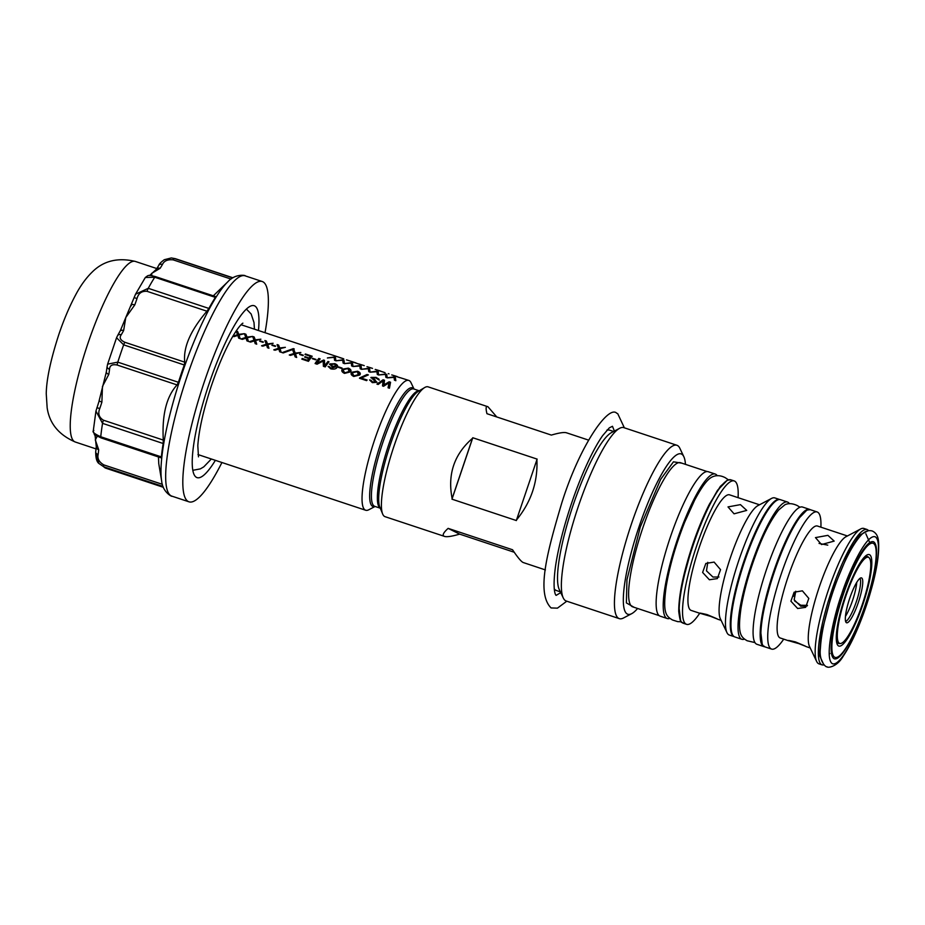 <?xml version="1.0" encoding="UTF-8"?>
<svg xmlns="http://www.w3.org/2000/svg" width="925" height="925" viewBox="0 0 925 925"><rect width="100%" height="100%" fill="white"/><g stroke="black" fill="none" stroke-linecap="round" stroke-linejoin="round"><path stroke-width="1.39" d="M107.624 364.138L107.138 366.462A3.804 2.625 7.1 0 0 109.555 369.295C109.705 365.456 112.249 364.034 117.186 365.04L177.045 384.916L178.433 382.291L117.799 362.149L107.624 364.138L116.562 337.729L123.661 344.852L184.283 364.982L184.746 362.161L124.898 342.285C120.319 340.203 119.105 337.694 121.244 334.757A53.28 10.695 108.4 0 0 123.649 330.502L125.788 317.506L120.215 331.023M806.519 510.461L797.547 519.7L788.019 536.512L773.843 571.523L763.368 609.899L760.57 630.388L762.2 643.927M829.933 653.559L829.182 654.01M375.064 506.461L368.821 509.756A68.392 13.736 -71.6 0 1 365.699 510.253A68.392 13.736 -71.6 0 1 365.329 510.091A68.392 13.736 -71.6 0 1 374.833 439.144A68.392 13.736 -71.6 0 1 408.804 380.429A68.392 13.736 -71.6 0 1 409.162 380.58A68.392 13.736 -71.6 0 1 411.012 382.696L414.042 389.067M277.65 336.92A68.392 13.736 -71.6 0 1 277.662 336.92A68.392 13.736 -71.6 0 0 277.546 336.862L276.945 336.654M270.354 334.492L272.887 335.324M269.106 334.133L272.181 335.07M352.032 361.779L358.703 363.988M376.799 370L378.36 370.439M385.054 372.74L384.788 372.648A68.392 13.736 -71.6 0 1 385.02 372.648L376.533 369.908A68.392 13.736 -71.6 0 1 376.764 369.908L376.741 369.977M393.31 375.481L399.993 377.689M215.375 460.338A90.581 18.188 -71.6 0 1 195.221 476.352A90.581 18.188 -71.6 0 1 209.177 383.459A90.581 18.188 -71.6 0 1 251.912 305.632A90.581 18.188 -71.6 0 1 258.48 330.514M290.184 341.082A68.392 13.736 108.4 0 0 290.184 341.071A68.392 13.736 108.4 0 0 290.022 341.001L285.918 339.66M289.352 340.77L285.813 339.683M514.231 552.248L459.667 534.13C451.377 536.535 446.185 537.24 444.092 536.246L385.043 516.67A68.392 13.736 -71.6 0 1 384.684 516.52A68.392 13.736 -71.6 0 1 382.649 513.988A68.392 13.736 -71.6 0 1 394.189 445.572A68.392 13.736 -71.6 0 1 424.621 387.575A68.392 13.736 -71.6 0 1 428.148 386.858L487.938 406.734L496.783 416.967M221.931 462.512A116.088 23.31 -71.6 0 1 189.024 501.836A116.088 23.31 -71.6 0 1 204.552 381.146A116.088 23.31 -71.6 0 1 262.191 281.501A116.088 23.31 -71.6 0 1 265.036 332.699M444.092 536.246C442.115 535.205 443.457 532.58 448.128 528.372L512.531 549.751C517.491 557.162 521.006 561.406 523.076 562.481L545.415 569.927M178.433 382.291A110.376 22.165 -71.6 0 1 181.288 373.608A110.376 22.165 -71.6 0 1 184.283 364.982M262.191 281.501L245.044 275.812C246.57 275.534 235.551 273.048 227.816 281.801L213.317 295.827M155.597 276.772A3.804 0.763 108.4 0 0 155.458 276.61A3.804 0.763 108.4 0 0 154.741 277.246A110.376 22.165 108.4 0 0 148.254 288.311L135.536 294.219L134.113 297.596L137.004 298.544C138.426 293.283 141.779 290.878 147.063 291.329L206.923 311.205L208.888 308.441A110.376 22.165 108.4 0 1 215.375 297.387L215.444 296.647M206.923 311.205C190.492 330.479 183.092 347.465 184.746 362.161M215.375 297.387L154.741 277.246L145.317 277.488L135.536 294.219L125.788 317.506L134.807 304.868A53.28 10.695 108.4 0 0 137.004 298.544M171.322 257.948L175.461 258.722A110.376 22.165 108.4 0 0 174.282 258.491L171.322 257.948L164.292 259.717C160.892 262.238 159.065 264.088 158.823 265.278L156.406 269.244L149.619 275.523M637.614 608.477A84.487 16.962 -71.6 0 1 631.717 613.657L623.496 617.993A91.344 18.338 -71.6 0 1 619.322 618.64L566.239 601.019A91.344 18.338 -71.6 0 1 565.753 600.822A91.344 18.338 -71.6 0 1 563.29 598.001A91.344 18.338 -71.6 0 1 577.616 508.553A91.344 18.338 -71.6 0 1 619.634 428.298A91.344 18.338 -71.6 0 1 623.808 427.639L676.892 445.26A91.344 18.338 -71.6 0 1 677.378 445.468A91.344 18.338 -71.6 0 1 679.852 448.29L683.829 456.684A84.487 16.962 -71.6 0 1 685.46 464.35M619.322 618.64A91.344 18.338 -71.6 0 1 618.825 618.443A91.344 18.338 -71.6 0 1 631.116 524.926A91.344 18.338 -71.6 0 1 676.892 445.26M631.717 613.657A84.487 16.962 -71.6 0 1 627.393 614.073A84.487 16.962 -71.6 0 1 639.14 526.418A84.487 16.962 -71.6 0 1 681.552 454.071A84.487 16.962 -71.6 0 1 683.829 456.684M715.256 474.051L708.18 471.704A76.116 15.286 108.4 0 0 670.382 537.043A76.116 15.286 108.4 0 0 660.207 616.177L667.283 618.536A76.116 15.286 -71.6 0 1 677.458 539.391A76.116 15.286 -71.6 0 1 715.256 474.051A76.116 15.286 -71.6 0 1 717.268 475.751M699.716 613.252A75.549 15.17 -71.6 0 1 686.57 624.329A75.549 15.17 -71.6 0 1 696.675 545.785A75.549 15.17 -71.6 0 1 734.184 480.931A75.549 15.17 -71.6 0 1 738.092 497.673M734.068 513.826L728.01 506.912L740.439 504.634L746.718 510.403L734.068 513.826M759.506 504.784L729.571 494.84A60.9 12.233 108.4 0 0 699.335 547.114A60.9 12.233 108.4 0 0 691.195 610.431L700.19 613.414L707.07 614.593C719.372 619.727 720.529 620.305 710.527 616.316C697.704 612.732 696.548 612.153 707.07 614.593M734.149 636.654L729.305 635.047A72.242 14.511 -71.6 0 1 726.969 632.654L720.355 618.744A60.9 12.233 -71.6 0 1 730.472 557.451A60.9 12.233 -71.6 0 1 757.922 505.617L771.531 498.436A72.242 14.511 -71.6 0 1 774.838 497.916L779.683 499.523A72.242 14.511 -71.6 0 0 743.804 561.544A72.242 14.511 -71.6 0 0 734.149 636.654L734.253 636.689M726.969 632.654A72.242 14.511 -71.6 0 1 738.971 559.937A72.242 14.511 -71.6 0 1 771.531 498.436M717.58 619.183L721.13 620.363M716.863 618.837L710.527 616.316M707.787 562.331L706.469 570.841L712.944 577.05L718.956 576.992M714.112 562.088L720.54 569.661L717.361 578.599L709.371 579.755L702.618 572.436L705.844 563.452L714.112 562.088M787.487 502.044L780.411 499.685A72.312 14.523 108.4 0 0 744.498 561.764A72.312 14.523 108.4 0 0 734.832 636.943L741.908 639.302A72.312 14.523 -71.6 0 1 751.574 564.123A72.312 14.523 -71.6 0 1 787.487 502.044A72.312 14.523 -71.6 0 1 789.453 503.755M809.606 509.386L802.518 507.039A72.312 14.523 108.4 0 0 766.617 569.106A72.312 14.523 108.4 0 0 756.951 644.297L764.027 646.644A72.312 14.523 -71.6 0 1 773.693 571.465A72.312 14.523 -71.6 0 1 809.606 509.386A72.312 14.523 -71.6 0 1 810.184 509.652M783.718 639.14L783.302 639.753A72.242 14.511 -71.6 0 1 771.589 649.084A72.242 14.511 -71.6 0 1 781.255 573.974A72.242 14.511 -71.6 0 1 817.122 511.953A72.242 14.511 -71.6 0 1 820.926 526.441L820.903 527.169M795.442 641.915C807.733 647.072 808.889 647.65 798.899 643.638C786.065 640.065 784.909 639.487 795.442 641.915L788.539 640.747L780.249 637.996A58.992 11.852 -71.6 0 1 788.146 576.668A58.992 11.852 -71.6 0 1 817.434 526.024L847.404 535.968M821.527 544.548L815.468 537.61L827.91 535.355L834.177 541.102L821.527 544.548M822.152 664.902L818.972 663.849A71.329 14.326 -71.6 0 1 816.659 661.479L809.479 646.378A58.992 11.852 -71.6 0 1 819.284 587.005A58.992 11.852 -71.6 0 1 845.878 536.789L860.655 528.973A71.329 14.326 -71.6 0 1 863.927 528.464L867.107 529.516A71.329 14.326 -71.6 0 0 831.691 590.751A71.329 14.326 -71.6 0 0 822.152 664.902L824.175 665.006M816.659 661.479A71.329 14.326 -71.6 0 1 828.511 589.688A71.329 14.326 -71.6 0 1 860.655 528.973M827.759 545.137L819.064 543.426M805.941 646.529L810.231 647.951M804.981 646.043L798.899 643.638M795.754 591.214L794.17 599.816L800.692 606.187L807.016 606.014M802.38 590.832L808.808 598.406L805.64 607.343L797.651 608.5L790.898 601.181L794.124 592.197L802.38 590.832M794.644 600.961L800.749 605.228L807.49 605.366M843.138 594.891A60.137 12.071 -71.6 0 1 872.09 543.137A60.137 12.071 -71.6 0 1 864.956 605.782A60.137 12.071 -71.6 0 1 834.292 656.97A60.137 12.071 -71.6 0 1 843.138 594.891M845.3 595.966A48.204 9.678 108.4 0 0 838.212 645.719A48.204 9.678 108.4 0 0 862.794 604.707A48.204 9.678 108.4 0 0 868.506 554.491A48.204 9.678 108.4 0 0 845.3 595.966M840.42 643.522A45.406 9.123 -71.6 0 1 845.808 596.22A45.406 9.123 -71.6 0 1 868.957 557.578A45.406 9.123 -71.6 0 1 862.285 604.453A45.406 9.123 -71.6 0 1 840.42 643.522L839.38 643.557A45.764 9.192 -71.6 0 1 838.697 643.465A45.764 9.192 -71.6 0 1 838.443 643.361A45.764 9.192 -71.6 0 1 836.304 637.29M861.927 560.111A45.764 9.192 -71.6 0 1 867.534 556.596A45.764 9.192 -71.6 0 1 867.789 556.688A45.764 9.192 -71.6 0 1 868.147 556.931L868.957 557.578M845.623 621.438A22.917 4.602 108.4 0 0 856.319 601.782A22.917 4.602 108.4 0 0 859.915 578.379M849.751 598.197A23.645 4.752 108.4 0 0 846.271 622.606A23.645 4.752 108.4 0 0 858.331 602.476A23.645 4.752 108.4 0 0 861.14 577.847A23.645 4.752 108.4 0 0 849.751 598.197M845.45 616.374A22.917 4.602 108.4 0 0 856.747 582.357M793.685 596.267A38.954 7.828 -71.6 0 1 794.425 593.295M869.962 543.137L865.846 533.748M764.651 646.772A72.312 14.523 -71.6 0 1 764.027 646.644M744.509 639.106A72.312 14.523 -71.6 0 1 741.908 639.302M669.92 618.374A76.116 15.286 -71.6 0 1 667.283 618.536M563.29 598.001L559.301 589.607A84.487 16.962 -71.6 0 1 572.552 506.865A84.487 16.962 -71.6 0 1 611.413 432.634L619.634 428.298M95.032 435.028L96.293 446.81A3.804 2.821 5.3 0 0 98.698 449.735L95.287 439.884L97.322 436.126M106.34 372L99.068 400.964L101.889 402.132L102.455 386.453L108.803 374.382A53.28 10.695 108.4 0 0 109.555 369.295M96.905 407.763L99.784 408.503A53.28 10.695 108.4 0 0 101.889 402.132M163.17 443.503L102.548 423.361A110.376 22.165 108.4 0 0 100.744 436.762L161.378 456.904L160.938 457.713L161.378 456.904A110.376 22.165 108.4 0 1 163.17 443.503L163.297 440.08L103.438 420.204A3.804 0.763 108.4 0 0 102.548 423.361L95.946 411.082L99.16 400.93M103.438 420.204C98.952 417.441 97.726 413.544 99.784 408.503M107.138 366.462L106.352 371.734A3.804 2.266 9.6 0 0 108.803 374.382M101.079 437.837A3.804 0.763 108.4 0 1 100.929 437.849A3.804 0.763 108.4 0 1 100.744 436.762C93.911 433.617 91.61 431.524 93.864 430.483M96.293 446.81L95.703 451.724A3.804 2.498 8.1 0 0 98.131 454.499A53.28 10.695 108.4 0 0 98.698 449.735M162.361 484.33L103.808 464.893A3.804 0.763 108.4 0 0 103.773 466.79L98.836 463.425L95.726 452.313M103.808 464.893C99.114 462.084 97.218 458.615 98.131 454.499M151.885 275.708L151.631 273.418L160.106 268.308A53.28 10.695 108.4 0 0 162.465 264.446C164.176 260.792 167.76 259.278 173.206 259.879L231.019 279.072M156.406 269.244A3.804 2.96 33 0 1 160.106 268.308M158.823 265.278A3.804 2.648 29.8 0 1 162.465 264.446M120.481 330.341L117.579 335.648A3.804 2.775 30.9 0 1 121.244 334.757M120.065 331.243A3.804 2.44 28.2 0 1 123.649 330.502M131.107 305.886L131.789 304.279L134.807 304.868M177.045 384.916C166.465 396.571 161.887 414.955 163.297 440.08M158.464 456.962L158.753 463.645L161.667 481.035A112.272 22.547 108.4 0 1 181.971 373.769A112.272 22.547 108.4 0 1 227.816 281.801M451.978 499.176L516.381 520.555A68.392 13.736 -71.6 0 1 516.532 519.919L536.905 459.702A68.392 13.736 -71.6 0 1 537.171 459.124L472.779 437.745L451.978 499.176A68.392 13.736 -71.6 0 1 452.128 498.529C447.399 474.328 454.198 454.256 472.502 438.323L452.128 498.529M472.502 438.323A68.392 13.736 -71.6 0 1 472.779 437.745M566.909 432.958C564.817 431.975 559.625 432.68 551.346 435.085L486.943 413.695C485.59 408.098 485.926 405.774 487.938 406.734M536.905 459.702C537.876 482.041 531.077 502.113 516.532 519.919M448.128 528.372L459.667 534.13M357.212 371.642L358.414 374.567L354.159 375.908L352.541 373.735L353.049 372.636L357.212 371.642M358.403 374.637L358.9 373.584L358.403 374.637L354.148 375.978L352.541 373.735M347.927 368.555L349.13 371.48L344.863 372.833L343.256 370.647L343.765 369.549L347.927 368.555M349.118 371.549L349.615 370.497L349.118 371.549L344.852 372.891L343.256 370.647M334.457 364.092L336.122 365.976L332.607 366.323L331.092 364.358L334.457 364.092M336.099 366.046L332.595 366.381L331.069 364.415M344.505 363.675L351.269 362.692L352.506 363.109L352.98 366.497M335.948 360.842L342.724 359.848L343.961 360.264L344.435 363.652M327.404 357.998L334.168 357.015L335.405 357.432L335.879 360.819M370.867 377.735L376.012 377.354L379.308 380.117L375.689 377.863L372.544 377.839L376.984 382.291L372.359 382.649L369.561 379.909L372.729 381.979L375.492 381.817L371.041 377.388L376.001 377.412L378.903 379.088M375.481 381.875L372.717 382.048L370.856 380.14M369.549 379.978L370.856 380.187M372.532 377.909L375.284 379.99M367.028 374.509L368.37 374.891L361.236 378.071L367.132 380.025L366.566 380.626L359.478 378.267A68.323 13.725 -71.6 0 1 359.733 377.92L367.028 374.509L368.323 374.949M361.236 378.071L367.086 380.071M357.57 371.295L357.582 371.226C360.183 372.359 360.912 373.608 359.756 374.995L353.778 376.475C351.165 375.18 350.459 373.781 351.673 372.266L357.57 371.295L360.172 373.365M348.274 368.208L348.297 368.138C350.899 369.272 351.627 370.532 350.471 371.908L344.482 373.388C341.88 372.093 341.175 370.694 342.377 369.179L348.274 368.208L350.876 370.278M338.423 367.375A68.323 13.725 -71.6 0 1 338.7 367.028L342.053 368.138M328.109 366.485L331.069 368.312L335.902 366.809L331.983 366.751L329.739 363.941L334.769 363.722L337.405 365.444M315.113 363.537A68.323 13.725 -71.6 0 1 318.824 358.507L320.119 358.935M318.824 358.507L320.166 358.877A68.392 13.736 108.4 0 0 316.917 363.236L323.553 360.079L324.455 360.38L324.71 365.895A68.323 13.725 -71.6 0 1 327.959 361.536L328.965 361.872M312.303 358.703A68.392 13.736 -71.6 0 1 312.615 358.299L316.003 359.42A68.392 13.736 108.4 0 0 315.691 359.825L312.303 358.703A68.323 13.725 -71.6 0 1 312.604 358.357L315.957 359.478M305.053 354.483A68.323 13.725 -71.6 0 1 305.4 354.055L312.153 356.287M304.683 357.142A68.323 13.725 -71.6 0 1 305.007 356.692L309.135 358.067A68.323 13.725 -71.6 0 1 310.465 356.345L305.019 354.472A68.392 13.736 -71.6 0 1 305.423 353.986L305.4 354.055M305.423 353.986L312.199 356.241A68.392 13.736 108.4 0 0 308.464 361.328L301.828 359.131A68.323 13.725 -71.6 0 1 302.244 358.542L307.551 360.311A68.323 13.725 -71.6 0 1 308.765 358.565L304.649 357.131A68.392 13.736 -71.6 0 1 305.019 356.634L305.007 356.692M299.619 354.495A68.392 13.736 -71.6 0 1 299.931 354.078L303.319 355.212A68.392 13.736 108.4 0 0 303.018 355.616L299.619 354.495A68.323 13.725 -71.6 0 1 299.92 354.148L303.284 355.269M282.16 352.668L294.127 349.002M289.282 355.027L294.023 353.5L292.589 349.719L294.092 350.228L295.225 353.165L300.717 352.494M294.092 350.228L295.237 353.107L300.845 352.471L295.48 353.789L296.659 357.478M292.624 349.812L294.081 350.286M273.8 349.893L278.541 348.367L277.107 344.586L278.61 345.083L279.743 348.031L285.235 347.349M278.61 345.083L279.755 347.962L285.363 347.326L279.998 348.656L281.177 352.333M277.142 344.667L278.598 345.152M271.938 345.303A68.323 13.725 -71.6 0 1 272.204 344.944L275.558 346.066M261.567 345.823L266.296 344.297L264.874 340.527L266.377 341.024L267.498 343.961L273.002 343.291M266.377 341.024L267.51 343.903L273.129 343.267L267.764 344.586L268.932 348.274M264.908 340.608L266.365 341.082M259.671 341.221A68.392 13.736 -71.6 0 1 259.971 340.816L263.371 341.938A68.392 13.736 108.4 0 0 263.058 342.354L259.671 341.221A68.323 13.725 -71.6 0 1 259.96 340.886L263.324 341.996M387.263 377.874L395.264 377.296L395.808 380.718M378.707 375.03L385.482 374.047L386.719 374.463L387.182 377.851M370.15 372.197L378.163 371.619L378.637 375.007M361.606 369.353L368.37 368.37L369.618 368.786L370.081 372.174M353.049 366.52L361.062 365.942L361.536 369.329M241.067 339.024L245.807 337.498L244.385 333.717L245.877 334.214L247.01 337.163L252.49 336.446M245.877 334.214L247.021 337.093L252.617 336.422L247.264 337.787L248.443 341.464M244.42 333.798L245.865 334.283M249.322 341.764L254.063 340.238L252.641 336.457L254.144 336.954L255.265 339.903L260.757 339.232M254.144 336.954L255.277 339.845L260.896 339.197L255.531 340.527L256.699 344.204M252.675 336.538L254.121 337.024M232.811 336.272L237.552 334.757L236.129 330.977M236.153 330.988L237.621 331.474L238.766 334.353L244.362 333.682L239.008 335.047L240.188 338.723M236.164 331.058L237.609 331.543L238.754 334.422L244.223 333.705M376.972 384.141L383.042 379.828L384.499 380.314L383.991 384.904L389.124 381.852L390.547 382.326L389.772 386.43M388.061 387.76L388.997 382.8L383.574 386.268L382.511 385.922L383.1 380.846L378.152 384.465L376.984 384.083L383.066 379.77L384.511 380.244L384.002 384.846L389.136 381.782L390.558 382.256L389.437 388.222L388.061 387.76L388.396 385.956M351.292 362.623L352.529 363.028L353.003 366.427L351.673 365.976L351.269 363.051L344.516 363.606L351.269 362.692M342.747 359.779L343.984 360.195L344.447 363.583L343.117 363.143L342.712 360.218L335.972 360.773L342.724 359.848M334.191 356.946L335.428 357.351L335.891 360.75L334.561 360.299L334.168 357.374L327.415 357.929L334.168 357.015M408.804 380.429L400.236 377.701A68.392 13.736 108.4 0 0 399.97 377.689L393.044 375.388A68.392 13.736 -71.6 0 1 393.275 375.4L393.252 375.458M393.275 375.4L397.276 376.614M396.547 376.359L391.98 374.96A68.392 13.736 108.4 0 0 391.714 374.949M388.292 373.619L389.02 373.873M378.36 370.428L383.725 372.208A68.392 13.736 108.4 0 0 383.459 372.208M376.764 369.908L380.765 371.122M380.036 370.879L375.469 369.468A68.392 13.736 108.4 0 0 375.203 369.468M368.508 367.167L372.509 368.381M371.781 368.138L367.213 366.728A68.392 13.736 108.4 0 0 366.947 366.728M360.253 364.427L364.242 365.641M363.525 365.398L358.958 363.988A68.392 13.736 108.4 0 0 358.692 363.988L351.766 361.687A68.392 13.736 -71.6 0 1 351.997 361.687L351.974 361.756M351.997 361.687L355.986 362.901M355.258 362.658L346.725 359.929A68.392 13.736 108.4 0 0 346.459 359.917M339.764 357.628L343.753 358.842M343.025 358.588L290.993 341.313A68.392 13.736 108.4 0 0 290.612 341.221L289.571 340.874A68.392 13.736 -71.6 0 1 289.918 340.955L284.588 339.221M257.578 330.248L255.346 329.473M255.011 329.369L253.739 328.953M262.469 331.855L264.978 332.676L262.457 331.878M267.915 333.647L264.966 332.688M265.961 333L259.682 330.93M284.599 339.186L278.46 337.151A68.392 13.736 108.4 0 0 278.078 337.058L277.049 336.712A68.392 13.736 -71.6 0 1 277.361 336.792L277.35 336.816M277.361 336.792L268.077 333.717M359.744 377.863L366.913 374.671M360.195 374.128L359.756 374.995M351.199 373.342L351.673 372.266L357.582 371.226M350.899 371.041L350.471 371.908M341.915 370.254L342.377 369.179L348.297 368.138M338.712 366.959L342.1 368.081A68.392 13.736 108.4 0 0 341.788 368.497L338.4 367.364A68.392 13.736 -71.6 0 1 338.712 366.959L338.7 367.028M329.543 364.358L334.792 363.664C337.498 364.751 338.284 365.976 337.139 367.329C336.087 369.006 333.948 369.503 330.722 368.821L328.121 366.416L329.416 366.705M329.427 366.647L331.069 368.312M331.081 368.254L335.914 366.751M337.59 366.404L337.139 367.329M316.917 363.236L323.553 360.079M323.565 360.01L324.455 360.38M324.467 360.311L324.71 365.895M324.721 365.837A68.392 13.736 -71.6 0 1 327.982 361.478L327.959 361.536M327.982 361.478L329.011 361.814A68.392 13.736 108.4 0 0 325.265 366.913L323.38 366.288L323.183 361.039L317.078 364.196L315.09 363.537A68.392 13.736 -71.6 0 1 318.836 358.438M301.828 359.131A68.392 13.736 -71.6 0 1 302.255 358.484L302.244 358.542M302.255 358.484L307.551 360.311M307.562 360.241A68.392 13.736 -71.6 0 1 308.777 358.495M305.019 356.634L309.135 358.067M309.147 357.998A68.392 13.736 -71.6 0 1 310.476 356.287M293.225 348.621L294.254 348.968L283.2 352.945L282.171 352.598L293.202 348.69M295.48 353.789L296.659 357.42L295.168 356.911L294.277 354.148L290.531 355.373L289.294 354.969L294.034 353.442M279.998 348.656L281.188 352.275L279.685 351.778L278.795 349.002L275.049 350.24L273.812 349.823L278.552 348.297M272.216 344.886L275.604 346.008A68.392 13.736 108.4 0 0 275.292 346.413L271.904 345.291A68.392 13.736 -71.6 0 1 272.216 344.886L272.204 344.944M267.764 344.586L268.944 348.216L267.441 347.708L266.562 344.944L262.804 346.17L261.578 345.765L266.308 344.239M394.05 376.822L395.287 377.227L395.831 380.649L394.432 380.175L394.027 377.25L387.274 377.805L394.027 376.891M385.494 373.978L386.743 374.394L387.205 377.782L385.875 377.342L385.471 374.405L378.718 374.96L385.482 374.047M376.949 371.145L378.186 371.549L378.649 374.937L377.319 374.498L376.914 371.572L370.173 372.127L376.926 371.214M368.393 368.3L369.63 368.717L370.104 372.104L368.774 371.665L368.37 368.728L361.617 369.283L368.37 368.37M359.848 365.456L361.085 365.872L361.548 369.26L360.218 368.821L359.813 365.895L353.072 366.45L359.825 365.537M247.264 337.787L248.455 341.406L246.952 340.909L246.062 338.134L242.315 339.371L241.078 338.955L245.819 337.428M255.531 340.527L256.711 344.146L255.208 343.649L254.317 340.886L250.571 342.111L249.334 341.695L254.074 340.18M232.823 336.214L237.563 334.688M239.008 335.047L240.199 338.666L238.696 338.168L237.806 335.393L234.06 336.631L232.857 336.226M419.245 390.801L413.706 388.951A61.848 12.418 108.4 0 0 382.996 442.046A61.848 12.418 108.4 0 0 374.394 506.206A61.848 12.418 108.4 0 0 374.717 506.345L380.267 508.195M374.96 506.426A62.518 12.557 -71.6 0 1 381.366 441.491A62.518 12.557 -71.6 0 1 413.938 389.032M380.244 508.137A61.848 12.418 -71.6 0 1 388.951 444.023A61.848 12.418 -71.6 0 1 419.198 390.824M424.621 387.575L418.239 391.402A62.599 12.568 108.4 0 0 390.396 444.486A62.599 12.568 108.4 0 0 379.828 507.108L382.649 513.988M245.044 275.812A116.088 23.31 108.4 0 0 187.405 375.458A116.088 23.31 108.4 0 0 171.888 496.147C172.94 497.268 162.627 492.678 161.667 481.035M560.365 591.85L556.376 590.52A84.487 16.962 -71.6 0 1 555.913 590.335A84.487 16.962 -71.6 0 1 554.225 588.774M117.186 365.04A3.804 0.763 108.4 0 1 117.799 362.149A110.376 22.165 -71.6 0 1 120.666 353.466A110.376 22.165 -71.6 0 1 123.661 344.852A3.804 0.763 -71.6 0 1 124.898 342.285M88.037 343.106A95.148 19.113 108.4 0 0 75.318 442.023C58.842 434.9 49.453 423.477 47.152 407.775L46.25 393.772C46.435 379.562 50.644 359.756 58.888 334.341C63.86 319.668 69.398 306.626 75.492 295.202C80.394 285.848 85.944 278.147 92.142 272.1C103.38 260.838 117.764 257.277 135.281 261.417A95.148 19.113 108.4 0 0 88.037 343.106M707.105 471.542L680.522 462.72A75.931 15.251 108.4 0 0 642.817 527.898A75.931 15.251 108.4 0 0 632.261 606.673A75.931 15.251 108.4 0 0 632.665 606.835L659.247 615.657M681.979 463.194L673.458 461.818L660.647 479.358L640.285 526.984L626.953 579.686L626.375 602.915L634.122 607.32M730.831 479.821L727.27 480.179L720.378 486.353L709.417 504.137C703.497 515.768 697.924 529.216 692.732 544.501C683.378 572.806 678.719 595.11 678.742 611.413C680.673 626.595 681.806 620.837 683.217 623.219A75.549 15.17 -71.6 0 1 693.311 544.675A75.549 15.17 -71.6 0 1 730.831 479.821L734.184 480.931M692.744 544.513L681.794 584.612L678.857 606.037L680.557 620.224M810.288 509.687L806.797 510.057L799.975 516.3C791.233 527.944 782.527 546.363 773.832 571.523C764.894 598.591 760.431 619.912 760.454 635.498C762.246 649.836 763.368 644.586 764.755 646.818A72.242 14.511 -71.6 0 1 774.41 571.708A72.242 14.511 -71.6 0 1 810.288 509.687L817.122 511.953M823.724 664.543L819.434 655.258L821.227 634.111L832.535 591.052L848.838 551.924L859.522 535.193L868.159 530.742M842.629 594.671C836.397 611.541 826.025 653.778 834.049 658.716C842.606 662.057 859.695 623.184 865.037 605.863C871.269 588.982 881.641 546.756 873.616 541.819C865.06 538.477 847.971 577.35 842.629 594.671M833.413 656.253A59.593 11.967 -71.6 0 1 833.332 656.218A59.593 11.967 -71.6 0 1 832.858 655.918C829.205 655.64 831.864 624.144 842.675 594.706C851.451 569.707 859.649 553.173 867.257 545.091L870.309 543.125A59.593 11.967 -71.6 0 1 870.957 543.183M865.985 606.337C860.192 625.127 841.657 667.318 832.361 663.688C823.666 658.334 834.917 612.5 841.681 594.197C847.473 575.396 866.008 533.216 875.304 536.847C883.999 542.2 872.749 588.023 865.985 606.337M726.911 480.618L717.522 490.308L707.567 507.894L692.744 544.501M606.858 430.275A84.487 16.962 -71.6 0 1 609.621 430.148L613.61 431.478M163.02 486.458L103.773 466.79A110.376 22.165 108.4 0 0 105.901 468.223L98.836 463.425C96.709 461.76 95.668 457.852 95.703 451.724M232.718 277.893L174.282 258.491A3.804 0.763 108.4 0 0 173.206 259.879M208.888 308.441L148.254 288.311A3.804 0.763 108.4 0 0 147.063 291.329M556.376 590.52L554.283 589.364M827.043 666.763C826.349 667.757 818.775 661.699 820.394 648.61C821.215 633.382 825.458 614.281 833.113 591.318C842.467 564.169 851.832 545.403 861.21 535.032C864.678 531.343 868.321 529.979 872.136 530.95C875.79 532.511 877.883 535.725 878.426 540.593C879.802 555.416 875.686 577.35 866.066 606.384C858.735 627.786 851.116 644.378 843.218 656.195C836.697 667.642 826.996 667.966 827.043 666.763M365.699 510.253L197.973 454.557M156.834 268.574L135.281 261.417M869.893 543.218L872.09 543.137M838.697 643.465L836.743 642.817M867.534 556.596L865.592 555.948M832.581 655.582L834.292 656.97M868.783 530.638L867.107 529.516M764.755 646.818L771.589 649.084M683.217 623.219L686.57 624.329M96.073 448.914L75.318 442.023M106.352 371.734L106.109 372.775M161.054 457.817L100.929 437.849C92.072 433.235 95.865 437.305 93.217 431.328L95.946 411.082M145.317 277.488C148.648 275.188 147.503 274.679 155.458 276.61L215.652 296.601M117.579 335.648L116.562 337.729M607.263 429.824L609.621 430.148M163.332 487.29L105.901 468.223M232.892 277.789L175.461 258.722M588.52 440.103L566.516 432.796M189.024 501.836L171.888 496.147M192.851 470.305L200.343 468.882L203.801 466.847L211.339 458.997M254.444 329.184L253.993 322.467L251.137 313.991L246.397 309.054M242.859 323.207C243.356 322.79 239.506 324.513 231.285 338.978C224 352.194 217.121 368.543 210.657 388.003C203.13 411.382 198.84 430.611 197.811 445.688L198.493 456.846M259.543 330.873L256.768 329.947M253.149 328.745L241.078 324.733M560.735 592.636L556.26 595.295C556.168 596.001 552.398 592.89 555.012 570.286C558.226 542.848 571.5 498.147 585.988 466.339C591.931 453.215 597.469 442.994 602.603 435.687L609.321 427.847L612.477 426.286L614.385 431.073M624.363 427.824L617.727 413.672L616.79 413.278C608.696 404.387 579.778 445.203 561.706 503.2C547.681 550.595 535.841 592.856 551.092 607.945L557.428 608.153L566.794 601.204M728.368 479.786L725.084 477.589C720.471 475.311 716.251 475.068 712.423 476.861C708.585 478.583 703.624 483.382 694.698 500.032L684.673 522.197C675.62 545.195 669.434 566.759 666.116 586.878C662.612 612.882 665.954 616.131 672.498 619.981L677.701 621.646L681.228 621.773M799.917 507.224L797.292 505.57C792.459 503.304 788.308 503.061 784.816 504.83L778.619 510.033C771.357 519.376 764.64 531.979 758.442 547.843C750.036 569.199 744.232 589.306 741.018 608.188C737.514 633.324 740.428 636.874 747.146 640.759L754.973 642.586"/></g></svg>
